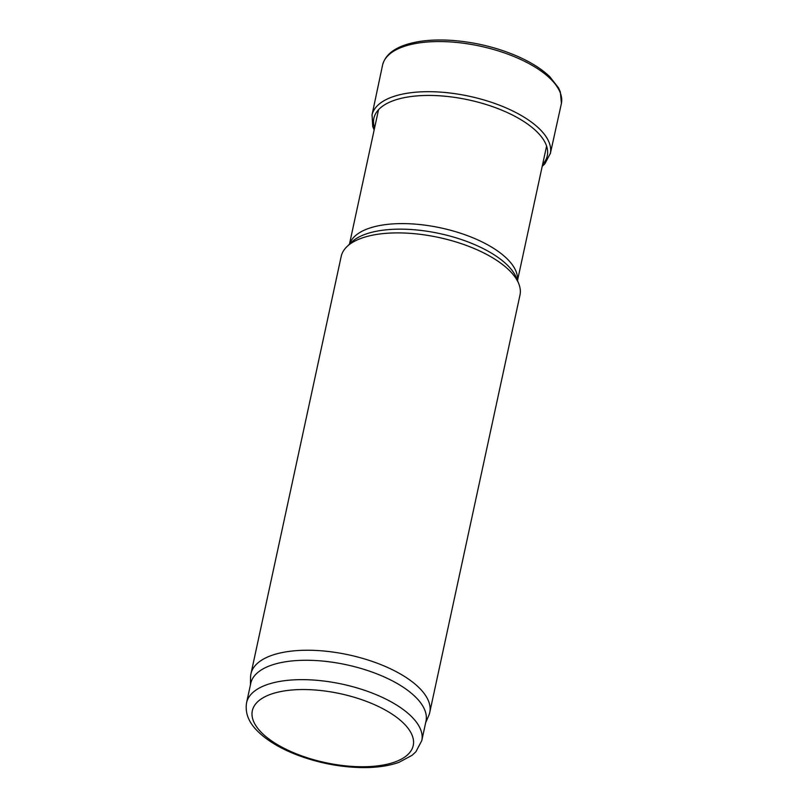 <?xml version="1.0" encoding="UTF-8"?>
<svg xmlns="http://www.w3.org/2000/svg" width="808" height="808" viewBox="0 0 808 808"><rect width="100%" height="100%" fill="white"/><g stroke="black" fill="none" stroke-linecap="round" stroke-linejoin="round"><path stroke-width="1.21" d="M250.419 684.921L250.571 677.074A91.456 39.178 12.2 0 1 250.955 673.801L341.188 256.449A91.456 39.178 12.2 0 1 346.864 246.713A91.456 39.178 12.2 0 1 374.67 234.774A91.456 39.178 12.2 0 1 518.827 283.891A91.456 39.178 12.2 0 1 519.978 295.112L429.745 712.464A91.456 39.178 12.2 0 1 428.735 715.595L425.634 722.807M250.955 673.801A91.456 39.178 12.2 0 1 284.436 652.127A91.456 39.178 12.2 0 1 383.032 665.499A91.456 39.178 12.2 0 1 429.745 712.464M246.571 702.738L250.763 683.356A89.627 38.39 12.2 0 1 283.578 662.106A89.627 38.39 12.2 0 1 380.194 675.205A89.627 38.39 12.2 0 1 425.978 721.241L421.786 740.623L415.857 751.814L412.1 755.298L399.041 762.308C388.971 765.903 376.952 767.671 362.994 767.6C341.037 767.327 319.382 763.237 298.031 755.329C281.174 748.935 267.943 741.118 258.318 731.886C248.793 722.786 244.885 713.07 246.571 702.738A89.627 38.39 12.2 0 1 279.386 681.487A89.627 38.39 12.2 0 1 376.003 694.597A89.627 38.39 12.2 0 1 421.786 740.623M550.319 153.682L561.328 103.838A91.456 39.168 -167.8 0 0 561.429 103.333A91.456 39.168 -167.8 0 0 480.235 46.157A91.456 39.168 -167.8 0 0 382.659 64.691A91.456 39.168 -167.8 0 0 382.548 65.185L371.983 115.12M550.288 153.823A91.233 39.077 -167.8 0 0 550.4 153.318A91.233 39.077 -167.8 0 0 469.397 96.273A91.233 39.077 -167.8 0 0 372.064 114.766A91.233 39.077 -167.8 0 0 371.953 115.261M542.633 164.347A88.708 37.996 -167.8 0 0 468.61 99.899A88.708 37.996 -167.8 0 0 374.569 128.018M349.581 244.077A85.971 36.825 12.2 0 1 380.588 225.371A85.971 36.825 12.2 0 1 471.508 237.219A85.971 36.825 12.2 0 1 517.453 280.376M346.864 246.713L351.258 242.44A87.931 37.663 12.2 0 1 377.993 230.957A87.931 37.663 12.2 0 1 516.595 278.184L518.827 283.891M282.457 691.234A82.315 35.259 12.2 0 1 412.686 736.815A82.315 35.259 12.2 0 1 303.192 756.389A82.315 35.259 12.2 0 1 282.457 691.234M517.514 280.538L546.592 146.066M349.45 244.198L378.528 109.726M561.429 103.333L560.338 91.91L558.55 87.921L549.844 76.76C542.057 69.276 531.543 62.57 518.292 56.651C497.556 47.591 475.468 42.178 452.005 40.4C433.078 39.148 417.17 40.754 404.303 45.228C392.314 49.47 385.103 55.954 382.659 64.691M542.208 166.307L544.845 163.842L550.4 153.318M372.064 114.766L372.72 126.502L374.144 129.977"/></g></svg>
